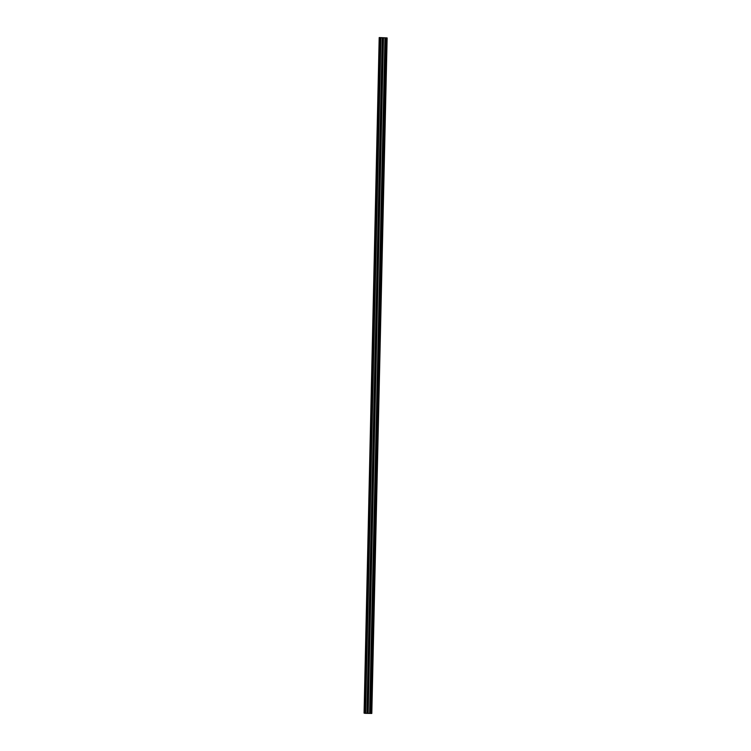 <?xml version="1.0" encoding="UTF-8"?>
<svg xmlns="http://www.w3.org/2000/svg" width="751" height="751" viewBox="0 0 751 751"><rect width="100%" height="100%" fill="white"/><g stroke="black" fill="none" stroke-linecap="round" stroke-linejoin="round"><path stroke-width="1.13" d="M379.959 42.554L379.743 41.427L379.959 42.554M379.734 52.204L379.527 51.077L379.734 52.204M379.518 61.854L379.302 60.728L379.518 61.854M379.302 71.505L379.086 70.378L379.302 71.505M379.077 81.155L378.87 80.028L379.077 81.155M378.861 90.805L378.645 89.679L378.861 90.805M378.645 100.456L378.429 99.329L378.645 100.456M378.42 110.106L378.213 108.979L378.42 110.106M378.204 119.756L377.988 118.63L378.204 119.756M377.988 129.407L377.772 128.28L377.988 129.407M377.762 139.057L377.556 137.931L377.762 139.057M377.546 148.707L377.331 147.581L377.546 148.707M377.331 158.358L377.115 157.231L377.331 158.358M377.105 168.008L376.899 166.882L377.105 168.008M376.889 177.658L376.673 176.532L376.889 177.658M376.673 187.309L376.458 186.182L376.673 187.309M376.448 196.959L376.242 195.833L376.448 196.959M376.232 206.609L376.016 205.483L376.232 206.609M376.016 216.26L375.8 215.133L376.016 216.26M375.791 225.91L375.584 224.784L375.791 225.91M375.575 235.561L375.359 234.434L375.575 235.561M375.359 245.211L375.143 244.084L375.359 245.211M375.134 254.861L374.927 253.735L375.134 254.861M374.918 264.512L374.702 263.385L374.918 264.512M374.702 274.162L374.486 273.035L374.702 274.162M374.477 283.812L374.27 282.686L374.477 283.812M374.261 293.463L374.045 292.336L374.261 293.463M374.045 303.113L373.829 301.986L374.045 303.113M373.82 312.763L373.613 311.637L373.82 312.763M373.604 322.414L373.388 321.287L373.604 322.414M373.388 332.064L373.172 330.938L373.388 332.064M373.163 341.714L372.956 340.588L373.163 341.714M372.947 351.365L372.731 350.238L372.947 351.365M372.731 361.015L372.515 359.889L372.731 361.015M372.505 370.675L372.299 369.539L372.505 370.675M372.289 380.325L372.074 379.189L372.289 380.325M372.074 389.976L371.858 388.84L372.074 389.976M371.848 399.626L371.642 398.49L371.848 399.626M371.632 409.276L371.416 408.14L371.632 409.276M371.416 418.927L371.201 417.791L371.416 418.927M371.191 428.577L370.985 427.441L371.191 428.577M370.975 438.227L370.759 437.091L370.975 438.227M370.759 447.878L370.543 446.742L370.759 447.878M370.534 457.528L370.327 456.392L370.534 457.528M370.318 467.178L370.102 466.042L370.318 467.178M370.102 476.829L369.886 475.693L370.102 476.829M369.877 486.479L369.67 485.343L369.877 486.479M369.661 496.129L369.445 494.993L369.661 496.129M369.445 505.78L369.229 504.644L369.445 505.78M369.22 515.43L369.013 514.294L369.22 515.43M369.004 525.08L368.788 523.945L369.004 525.08M368.788 534.731L368.572 533.595L368.788 534.731M368.563 544.381L368.356 543.245L368.563 544.381M368.347 554.031L368.131 552.896L368.347 554.031M368.131 563.682L367.915 562.546L368.131 563.682M367.906 573.332L367.699 572.196L367.906 573.332M367.69 582.983L367.474 581.847L367.69 582.983M367.474 592.633L367.258 591.497L367.474 592.633M367.248 602.283L367.042 601.147L367.248 602.283M367.032 611.934L366.817 610.798L367.032 611.934M366.817 621.584L366.601 620.448L366.817 621.584M366.591 631.234L366.385 630.098L366.591 631.234M366.375 640.885L366.159 639.749L366.375 640.885M366.159 650.535L365.944 649.399L366.159 650.535M365.934 660.185L365.728 659.049L365.934 660.185M365.718 669.836L365.502 668.7L365.718 669.836M365.502 679.486L365.286 678.35L365.502 679.486M365.286 689.136L365.07 688L365.286 689.136M365.061 698.787L364.845 697.651L365.061 698.787M364.845 708.437L364.629 707.301L364.845 708.437M380.259 37.747L364.789 713.272L364.226 713.159L379.199 37.559L387.131 37.916L379.555 37.634M379.546 37.606L364.075 713.131L379.199 37.559M387.131 37.916L371.801 713.45L387.056 37.916M380.269 37.766L364.939 713.3L371.726 713.45M383.066 37.71L382.297 37.681M382.653 37.841L367.323 713.375L382.644 37.841M386.202 37.888L370.872 713.422L386.202 37.888M364.075 713.131L379.405 37.597M365.568 713.366L380.898 37.832M365.146 713.337L380.475 37.813M364.789 713.272L380.119 37.738M371.679 713.45L387.009 37.916M371.435 713.45L386.765 37.916M371.379 713.441L386.709 37.916M370.975 713.422L386.314 37.897M370.769 713.422L386.098 37.888M369.727 713.375L385.056 37.841M369.633 713.366L384.963 37.841M368.168 713.347L383.498 37.813M368.093 713.347L383.423 37.813M367.417 713.375L382.747 37.841M367.211 713.366L382.541 37.841M366.976 713.384L382.306 37.85M366.929 713.384L382.259 37.85"/></g></svg>
